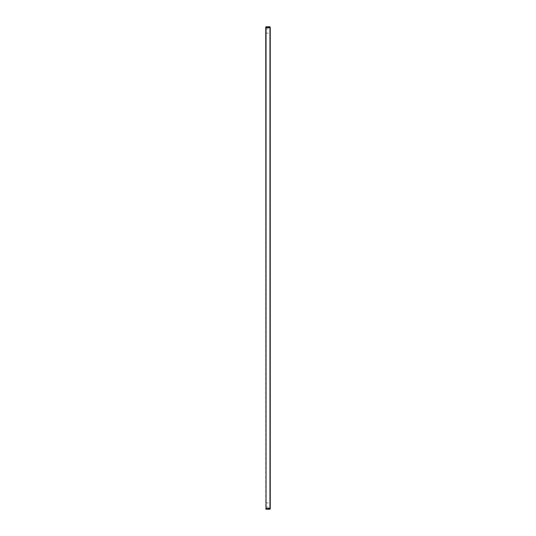 <?xml version="1.0" encoding="UTF-8"?>
<svg xmlns="http://www.w3.org/2000/svg" width="536" height="536" viewBox="0 0 536 536"><rect width="100%" height="100%" fill="white"/><g stroke="black" fill="none" stroke-linecap="round" stroke-linejoin="round"><path stroke-width="0.4" stroke-dasharray="2.68 2.01" d="M266.037 509.2L266.037 508.637L269.963 508.637L269.963 27.638L265.755 27.638L265.755 508.363L270.245 508.363L270.245 27.081M266.037 508.637L265.755 27.081M265.755 31.008L265.755 33.111L265.755 31.008M270.245 31.008L270.245 33.111L270.245 31.008M265.755 504.992L265.755 507.096L265.755 504.992M270.245 504.992L270.245 507.096L270.245 504.992M268 508.081L269.293 508.081L268 508.081M268 509.173C265.977 509.146 265.977 509.113 268 509.059C270.023 509.113 270.023 509.146 268 509.173C265.977 509.146 265.977 509.113 268 509.059C270.023 509.113 270.023 509.146 268 509.173L268 508.878C266.332 508.858 266.332 508.838 268 508.805C269.668 508.838 269.668 508.858 268 508.878C266.332 508.858 266.332 508.838 268 508.805C269.668 508.838 269.668 508.858 268 508.878M269.568 509.126L269.293 508.081M266.707 508.081L266.432 509.126M269.963 509.2L269.963 508.637M266.037 26.8L266.037 27.363L270.245 27.638L269.963 26.8M269.963 31.008L269.963 32.83L269.963 31.008M266.037 31.008L266.037 32.83L266.037 31.008M266.037 504.992L266.037 506.815L266.037 504.992M269.963 504.992L269.963 506.815L269.963 504.992M265.755 33.111L270.245 33.111M265.755 28.904L270.245 28.904M265.755 507.096L270.245 507.096M265.755 502.889L270.245 502.889"/><path stroke-width="0.8" d="M269.963 27.363L269.963 508.363L266.037 508.637L266.037 27.638L270.245 27.638L270.245 508.363L266.037 508.637L265.755 27.081L270.245 27.638L269.963 26.8L269.963 27.363M269.963 508.637L269.963 509.2L270.245 508.919M266.037 508.637L266.037 509.2L265.755 508.919M266.037 26.8L269.963 26.8M266.037 509.2L269.963 509.2"/></g></svg>
